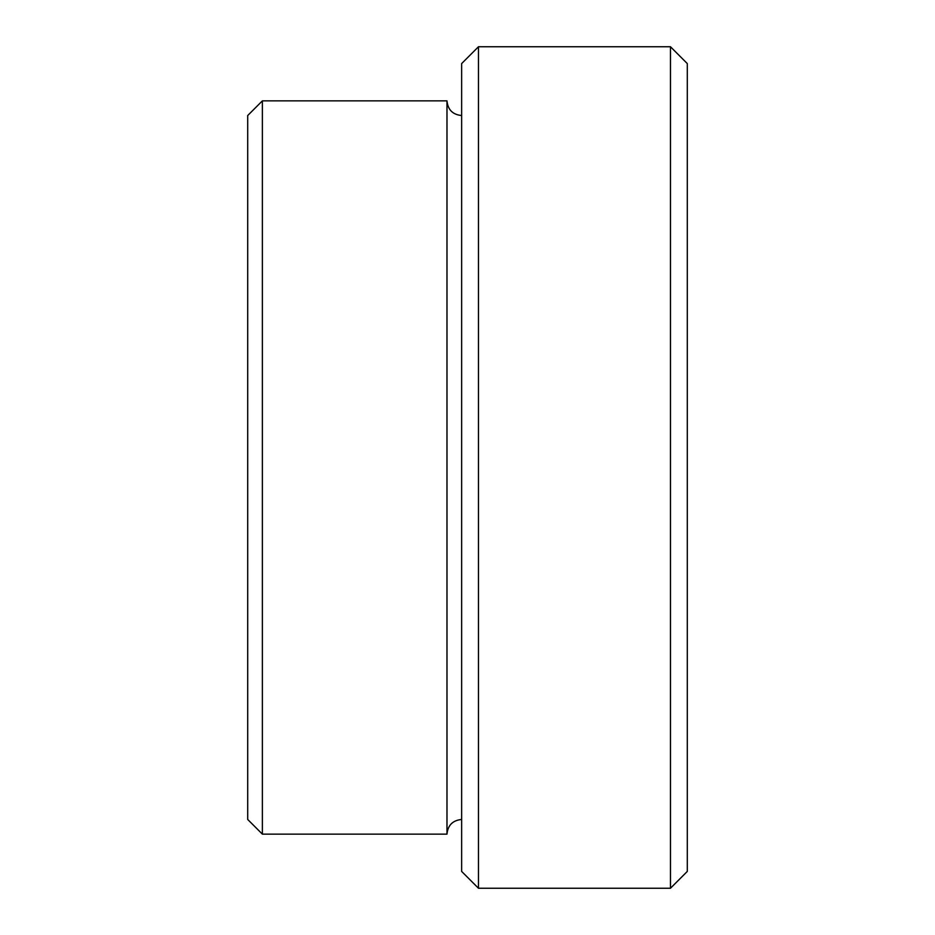 <?xml version="1.0" encoding="UTF-8"?>
<svg xmlns="http://www.w3.org/2000/svg" width="935" height="935" viewBox="0 0 935 935"><rect width="100%" height="100%" fill="white"/><g stroke="black" fill="none" stroke-linecap="round" stroke-linejoin="round"><path stroke-width="1.4" d="M461.645 819.469C452.727 820.346 447.842 825.231 446.977 834.137L446.977 100.863L262.373 100.863L262.373 834.137L247.705 819.469L247.705 115.531L262.373 100.863M670.465 46.75L687.295 63.58L687.295 871.42L670.465 888.25L478.475 888.25L461.645 871.42L461.645 63.58L478.475 46.75L670.465 46.75L670.465 888.25M478.475 46.75L478.475 888.25M446.977 834.137L262.373 834.137M461.645 115.531C452.727 114.654 447.842 109.769 446.977 100.863"/></g></svg>
